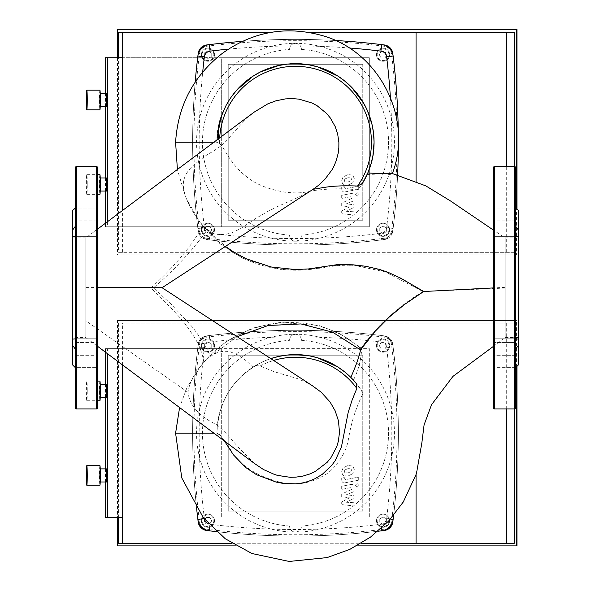 <?xml version="1.0" encoding="UTF-8"?>
<svg xmlns="http://www.w3.org/2000/svg" width="591" height="591" viewBox="0 0 591 591"><rect width="100%" height="100%" fill="white"/><g stroke="black" fill="none" stroke-linecap="round" stroke-linejoin="round"><path stroke-width="0.44" stroke-dasharray="2.96 2.22" d="M228.399 49.134A704.679 704.679 0 0 1 349.141 47.974M335.437 40.498A711.232 711.232 0 0 0 242.376 41.363A711.232 711.232 0 0 1 335.437 40.498M390.392 97.471A704.679 704.679 0 0 1 386.625 227.668A6.553 6.553 0 0 1 380.914 233.379A704.679 704.679 0 0 1 210.086 233.379A6.553 6.553 0 0 1 204.375 227.668A704.679 704.679 0 0 1 202.691 72.006M195.178 82.09A711.232 711.232 0 0 0 197.874 228.458A13.105 13.105 0 0 0 209.288 239.88A711.232 711.232 0 0 0 381.712 239.88A13.105 13.105 0 0 0 393.126 228.458A711.232 711.232 0 0 0 397.617 175.054A711.232 711.232 0 0 1 392.808 231.037A9.825 9.825 0 0 1 384.283 239.562A711.232 711.232 0 0 1 206.717 239.562A9.825 9.825 0 0 1 198.192 231.037A711.232 711.232 0 0 1 198.192 53.463A9.825 9.825 0 0 1 206.717 44.946A711.232 711.232 0 0 1 384.283 44.946A9.825 9.825 0 0 1 392.808 53.463A711.232 711.232 0 0 1 392.808 231.037A9.825 9.825 0 0 1 384.283 239.562A711.232 711.232 0 0 1 206.717 239.562A9.825 9.825 0 0 1 198.192 231.037A711.232 711.232 0 0 1 195.178 82.09M398.371 142.246A711.232 711.232 0 0 0 398.304 132.318A711.232 711.232 0 0 1 398.371 142.246M197.874 228.458A13.105 13.105 0 0 0 209.288 239.88A711.232 711.232 0 0 0 381.712 239.88A13.105 13.105 0 0 0 393.126 228.458A711.232 711.232 0 0 0 393.126 56.042A13.105 13.105 0 0 0 381.712 44.62A711.232 711.232 0 0 0 209.288 44.62A13.105 13.105 0 0 0 197.874 56.042A711.232 711.232 0 0 0 197.874 228.458L204.375 227.668M204.456 519.083A6.553 6.553 0 0 1 204.375 518.595A704.679 704.679 0 0 1 204.375 347.767A6.553 6.553 0 0 1 210.086 342.056A704.679 704.679 0 0 1 380.914 342.056A6.553 6.553 0 0 1 386.625 347.767A704.679 704.679 0 0 1 386.625 518.595A6.553 6.553 0 0 1 380.914 524.306A704.679 704.679 0 0 1 210.086 524.306A6.553 6.553 0 0 1 208.778 524.003M381.712 335.548A711.232 711.232 0 0 0 209.288 335.548A13.105 13.105 0 0 0 197.874 346.969A711.232 711.232 0 0 0 196.64 508.6A711.232 711.232 0 0 1 198.192 344.39A9.825 9.825 0 0 1 206.717 335.865A711.232 711.232 0 0 1 384.283 335.865A9.825 9.825 0 0 1 392.808 344.39A711.232 711.232 0 0 1 392.808 521.964A9.825 9.825 0 0 1 384.283 530.489A711.232 711.232 0 0 1 206.717 530.489A9.825 9.825 0 0 1 198.192 521.964A711.232 711.232 0 0 1 198.192 344.39A9.825 9.825 0 0 1 206.717 335.865A711.232 711.232 0 0 1 384.283 335.865A9.825 9.825 0 0 1 392.808 344.39A711.232 711.232 0 0 1 393.606 515.367A711.232 711.232 0 0 0 393.126 346.969A13.105 13.105 0 0 0 381.712 335.548A711.232 711.232 0 0 0 209.288 335.548A13.105 13.105 0 0 0 197.874 346.969A711.232 711.232 0 0 0 197.874 519.386A13.105 13.105 0 0 0 209.288 530.807A711.232 711.232 0 0 0 381.712 530.807A13.105 13.105 0 0 0 393.126 519.386A711.232 711.232 0 0 0 393.126 346.969A13.105 13.105 0 0 0 381.712 335.548L380.914 342.056M216.55 531.656A711.232 711.232 0 0 0 377.937 531.257A711.232 711.232 0 0 1 216.55 531.656M350.943 177.839L351.49 179.184L350.943 177.839L347.929 177.706L350.943 177.839M344.9 179.007L347.929 177.706L344.9 179.007L344.346 180.573L344.9 179.007M344.9 181.895L344.346 180.573L344.9 181.895L347.929 182.021L344.9 181.895M350.943 180.72L347.929 182.021L350.943 180.72L351.49 179.184L350.943 180.72M347.929 185.123L352.753 182.782L347.929 185.123L343.083 184.658L341.554 181.112L343.083 176.953L347.929 174.604L352.753 175.069L354.282 178.645L352.753 182.782L354.282 178.645L352.753 175.069L347.929 174.604L343.083 176.953L341.554 181.112L343.083 184.658L347.929 185.123M345.255 191.861L358.7 189.253L345.255 191.861C343.186 192.334 342.004 191.351 341.701 188.928L341.701 187.162L344.324 186.653L344.324 187.842L345.447 188.721L358.7 186.15L358.7 189.253L358.7 186.15L345.447 188.721L344.324 187.842L344.324 186.653L341.701 187.162L341.701 188.928C342.004 191.351 343.186 192.334 345.255 191.861M357.082 192.577L355.198 194.461L357.082 192.577L358.966 194.461L357.082 196.345L355.198 194.461L357.082 196.345L358.966 194.461L357.082 192.577M349.51 206.88L341.701 210.994L349.51 206.88L341.701 205.794L341.701 203.082L351.512 198.613L351.512 197.653L350.397 196.766L341.694 198.436L341.694 195.333L350.603 193.626C352.672 193.168 353.854 194.151 354.149 196.574L354.142 200.689L346.452 203.799L354.142 204.855L354.142 207.278L346.452 211.305L354.142 211.814L354.142 215.021L341.701 213.706L341.701 210.994L341.701 213.706L354.142 215.021L354.142 211.814L346.452 211.305L354.142 207.278L354.142 204.855L346.452 203.799L354.142 200.689L354.149 196.574C353.854 194.151 352.672 193.168 350.603 193.626L341.694 195.333L341.694 198.436L350.397 196.766L351.512 197.653L351.512 198.613L341.701 203.082L341.701 205.794L349.51 206.88M350.943 468.759L351.49 470.111L350.943 468.759L347.929 468.633L350.943 468.759M344.9 469.934L347.929 468.633L344.9 469.934L344.346 471.5L344.9 469.934M344.9 472.822L344.346 471.5L344.9 472.822L347.929 472.948L344.9 472.822M350.943 471.648L347.929 472.948L350.943 471.648L351.49 470.111L350.943 471.648M347.929 476.05L352.753 473.709L347.929 476.05L343.083 475.585L341.554 472.039L343.083 467.88L347.929 465.531L352.753 465.996L354.282 469.572L352.753 473.709L354.282 469.572L352.753 465.996L347.929 465.531L343.083 467.88L341.554 472.039L343.083 475.585L347.929 476.05M345.255 482.788L358.7 480.18L345.255 482.788C343.186 483.261 342.004 482.278 341.701 479.855L341.701 478.089L344.324 477.58L344.324 478.769L345.447 479.648L358.7 477.077L358.7 480.18L358.7 477.077L345.447 479.648L344.324 478.769L344.324 477.58L341.701 478.089L341.701 479.855C342.004 482.278 343.186 483.261 345.255 482.788M357.082 483.504L355.198 485.388L357.082 483.504L358.966 485.388L357.082 487.265L355.198 485.388L357.082 487.265L358.966 485.388L357.082 483.504M349.51 497.807L341.701 501.922L349.51 497.807L341.701 496.721L341.701 494.01L351.512 489.54L351.512 488.572L350.397 487.693L341.694 489.363L341.694 486.26L350.603 484.554C352.672 484.088 353.854 485.078 354.149 487.501L354.142 491.616L346.452 494.719L354.142 495.783L354.142 498.206L346.452 502.232L354.142 502.742L354.142 505.948L341.701 504.633L341.701 501.922L341.701 504.633L354.142 505.948L354.142 502.742L346.452 502.232L354.142 498.206L354.142 495.783L346.452 494.719L354.142 491.616L354.149 487.501C353.854 485.078 352.672 484.088 350.603 484.554L341.694 486.26L341.694 489.363L350.397 487.693L351.512 488.572L351.512 489.54L341.701 494.01L341.701 496.721L349.51 497.807M117.675 57.726L117.675 254.95L516.571 254.95L516.571 208.682M118.584 517.701L118.584 323.1L514.347 323.1L514.347 166.492L514.347 252.335L118.584 252.335L118.584 57.726M118.584 32.173L514.347 32.173M516.571 254.95L117.675 254.95M117.277 57.726L117.277 254.95M117.277 29.55L516.97 29.55M516.97 209.088L516.97 254.95M118.584 252.335L416.064 252.335L416.064 32.173M307.918 32.173L272.192 32.173M122.588 252.335L122.588 210.499M416.064 181.563L416.064 252.335L514.347 252.335M506.694 252.335L506.694 166.492M99.62 99.99L99.909 93.437L99.909 106.543L99.62 99.99M106.454 106.543L106.454 93.437M99.62 184.518L99.909 177.965L99.909 191.063L99.62 184.518M106.454 191.063L106.454 177.965M99.909 90.157A9.825 0.428 -90 0 0 99.48 99.99A9.825 0.428 -90 0 0 99.909 109.815M99.909 174.685A9.825 0.428 -90 0 0 99.48 184.518A9.825 0.428 -90 0 0 99.909 194.343M87.239 184.518A9.825 0.428 90 0 1 86.811 194.343A9.825 0.428 90 0 1 86.382 184.518A9.825 0.428 90 0 1 86.811 174.685A9.825 0.428 90 0 1 87.239 184.518M362.771 64.279L362.771 220.221L362.771 64.279L228.229 64.279L228.229 220.221L362.771 220.221L228.229 220.221L228.229 64.279L362.771 64.279M105.479 57.726L221.677 57.726L221.677 226.774L221.677 57.726L369.323 57.726L369.323 226.774L369.323 57.726L122.588 57.726M105.479 226.774L369.323 226.774L105.479 226.774L105.479 223.228M105.479 191.063L105.479 177.965M105.479 106.543L105.479 93.437M107.422 221.788L107.422 226.774M383.057 48.144A6.553 6.553 0 0 0 376.504 54.697A6.553 6.553 0 0 0 383.057 61.242A6.553 6.553 0 0 1 376.504 54.697A6.553 6.553 0 0 1 383.057 48.144A6.553 6.553 0 0 1 389.609 54.697A6.553 6.553 0 0 1 383.057 61.242A6.553 6.553 0 0 0 389.609 54.697A6.553 6.553 0 0 0 383.057 48.144A6.553 6.553 0 0 0 376.504 54.697A6.553 6.553 0 0 0 383.057 61.242M201.391 54.697A6.553 6.553 0 0 0 207.943 61.242A6.553 6.553 0 0 0 214.496 54.697A6.553 6.553 0 0 1 207.943 61.242A6.553 6.553 0 0 1 201.391 54.697A6.553 6.553 0 0 1 207.943 48.144A6.553 6.553 0 0 1 214.496 54.697A6.553 6.553 0 0 0 207.943 48.144A6.553 6.553 0 0 0 201.391 54.697A6.553 6.553 0 0 0 207.943 61.242A6.553 6.553 0 0 0 214.496 54.697M207.943 236.363A6.553 6.553 0 0 0 214.496 229.81A6.553 6.553 0 0 0 207.943 223.258A6.553 6.553 0 0 1 214.496 229.81A6.553 6.553 0 0 1 207.943 236.363A6.553 6.553 0 0 1 201.391 229.81A6.553 6.553 0 0 1 207.943 223.258A6.553 6.553 0 0 0 201.391 229.81A6.553 6.553 0 0 0 207.943 236.363A6.553 6.553 0 0 0 214.496 229.81A6.553 6.553 0 0 0 207.943 223.258M389.609 229.81A6.553 6.553 0 0 0 383.057 223.258A6.553 6.553 0 0 0 376.504 229.81A6.553 6.553 0 0 1 383.057 223.258A6.553 6.553 0 0 1 389.609 229.81A6.553 6.553 0 0 1 383.057 236.363A6.553 6.553 0 0 1 376.504 229.81A6.553 6.553 0 0 0 383.057 236.363A6.553 6.553 0 0 0 389.609 229.81A6.553 6.553 0 0 0 383.057 223.258A6.553 6.553 0 0 0 376.504 229.81M295.5 241.194C299.46 240.463 301.425 238.498 301.395 235.292A5.895 5.895 0 0 1 295.5 241.194A5.895 5.895 0 0 1 289.605 235.292C289.575 238.498 291.54 240.463 295.5 241.194A98.941 98.941 0 0 0 394.441 142.254A98.941 98.941 0 0 0 295.5 43.313C291.54 44.044 289.575 46.009 289.605 49.208A5.895 5.895 0 0 1 295.5 43.313A5.895 5.895 0 0 1 301.395 49.208C301.425 46.009 299.46 44.044 295.5 43.313A98.941 98.941 0 0 0 196.559 142.254A98.941 98.941 0 0 0 295.5 241.194M289.605 235.107L289.605 235.107A93.046 93.046 0 0 1 202.454 142.254A93.046 93.046 0 0 1 289.605 49.393A93.046 93.046 0 0 0 202.454 142.254A93.046 93.046 0 0 0 289.605 235.107M301.395 49.393A93.046 93.046 0 0 1 388.546 142.254A93.046 93.046 0 0 1 301.395 235.107A93.046 93.046 0 0 0 388.546 142.254A93.046 93.046 0 0 0 301.395 49.393L301.395 49.393M386.337 227.919L386.337 231.702L386.337 227.919L383.057 226.028L379.784 227.919L379.784 231.702L383.057 233.593L386.337 231.702L383.057 233.593L379.784 231.702L379.784 227.919L383.057 226.028L386.337 227.919M209.835 233.083L206.052 233.083L209.835 233.083L211.726 229.81L209.835 226.53L206.052 226.53L204.161 229.81L206.052 233.083L204.161 229.81L206.052 226.53L209.835 226.53L211.726 229.81L209.835 233.083M204.663 56.588L204.663 52.798L204.663 56.588L207.943 58.479L211.216 56.588L211.216 52.798L207.943 50.907L204.663 52.798L207.943 50.907L211.216 52.798L211.216 56.588L207.943 58.479L204.663 56.588M381.165 51.417L384.948 51.417L381.165 51.417L379.274 54.697L381.165 57.97L384.948 57.97L386.839 54.697L384.948 51.417L386.839 54.697L384.948 57.97L381.165 57.97L379.274 54.697L381.165 51.417M384.12 46.246A709.917 709.917 0 0 0 206.88 46.246A8.518 8.518 0 0 0 199.492 53.633A709.917 709.917 0 0 0 199.492 230.874A8.518 8.518 0 0 0 206.88 238.262A709.917 709.917 0 0 0 384.12 238.262A8.518 8.518 0 0 0 391.508 230.874A709.917 709.917 0 0 0 391.508 53.633A8.518 8.518 0 0 0 384.12 46.246L384.283 44.946M493.382 346.4L505.179 337.579L505.179 237.848L505.179 337.579L505.179 237.848L505.179 337.579L518.285 337.579L518.285 237.848L518.285 337.579M518.285 237.848L505.179 237.848L493.382 230.054M493.382 167.807L493.382 407.62M493.382 232.972L493.382 208.084L493.382 236.659L493.382 208.084L493.382 232.972L515.662 232.972L515.662 236.577L515.662 208.084L515.662 232.972L493.382 232.972M493.382 342.455L493.382 367.343L493.382 338.776L493.382 342.455L515.662 342.455L515.662 236.577L515.662 367.343L515.662 342.455L493.382 342.455M515.662 407.62L515.662 167.807M515.662 355.294L515.662 367.343L515.662 349.155L515.662 355.294L493.382 355.294L515.662 355.294M515.662 349.155L515.662 367.654L515.662 349.155L518.285 345.476L518.285 236.319L515.662 236.577M515.662 220.133L515.662 208.084L515.662 226.272L515.662 220.133L493.382 220.133L515.662 220.133M515.662 226.272L515.662 207.773L515.662 226.272L518.285 229.951L518.285 236.319M515.662 338.85L518.285 339.116M518.285 229.951L518.285 210.396M518.285 365.031L518.285 345.476M516.571 366.745L516.571 320.477L117.675 320.477L117.675 517.701M236.105 545.877L356.691 545.877M514.347 543.255L118.584 543.255M516.97 545.877L117.277 545.877M117.675 320.477L117.277 320.477L117.277 517.701M117.277 320.477L516.97 320.477L516.97 366.346M516.97 320.477L516.571 320.477M416.064 543.255L416.064 323.1L118.584 323.1M122.588 364.913L122.588 323.1M231.798 543.255L361.241 543.255M514.347 323.1L416.064 323.1L416.064 474.809M506.694 408.935L506.694 323.1M99.62 390.917L99.909 384.364L99.909 397.47L99.62 390.917M106.454 397.47L106.454 384.364M99.62 475.437L99.909 468.885L99.909 481.99L99.62 475.437M106.454 481.99L106.454 468.885M99.909 381.084A9.825 0.428 -90 0 0 99.48 390.917A9.825 0.428 -90 0 0 99.909 400.742M87.239 390.917A9.825 0.428 90 0 1 86.811 400.742A9.825 0.428 90 0 1 86.382 390.917A9.825 0.428 90 0 1 86.811 381.084A9.825 0.428 90 0 1 87.239 390.917M99.909 465.612A9.825 0.428 -90 0 0 99.48 475.437A9.825 0.428 -90 0 0 99.909 485.27M362.771 355.206L362.771 511.149L362.771 355.206L228.229 355.206L228.229 511.149L362.771 511.149L228.229 511.149L228.229 355.206L362.771 355.206M105.479 352.184L105.479 348.653L221.677 348.653L221.677 517.701L221.677 348.653L369.323 348.653L369.323 517.701L369.323 348.653L107.422 348.653L107.422 353.632M122.588 517.701L105.479 517.701M105.479 481.99L105.479 468.885M105.479 397.47L105.479 384.364M107.422 348.653L105.479 348.653M383.057 339.064A6.553 6.553 0 0 0 376.504 345.617A6.553 6.553 0 0 0 383.057 352.17A6.553 6.553 0 0 1 376.504 345.617A6.553 6.553 0 0 1 383.057 339.064A6.553 6.553 0 0 1 389.609 345.617A6.553 6.553 0 0 1 383.057 352.17A6.553 6.553 0 0 0 389.609 345.617A6.553 6.553 0 0 0 383.057 339.064A6.553 6.553 0 0 0 376.504 345.617A6.553 6.553 0 0 0 383.057 352.17M201.391 345.617A6.553 6.553 0 0 0 207.943 352.17A6.553 6.553 0 0 0 214.496 345.617A6.553 6.553 0 0 1 207.943 352.17A6.553 6.553 0 0 1 201.391 345.617A6.553 6.553 0 0 1 207.943 339.064A6.553 6.553 0 0 1 214.496 345.617A6.553 6.553 0 0 0 207.943 339.064A6.553 6.553 0 0 0 201.391 345.617A6.553 6.553 0 0 0 207.943 352.17A6.553 6.553 0 0 0 214.496 345.617M207.943 527.29A6.553 6.553 0 0 0 214.496 520.737A6.553 6.553 0 0 0 207.943 514.185A6.553 6.553 0 0 1 214.496 520.737A6.553 6.553 0 0 1 207.943 527.29A6.553 6.553 0 0 1 201.391 520.737A6.553 6.553 0 0 1 207.943 514.185A6.553 6.553 0 0 0 201.391 520.737A6.553 6.553 0 0 0 207.943 527.29A6.553 6.553 0 0 0 214.496 520.737A6.553 6.553 0 0 0 207.943 514.185M389.609 520.737A6.553 6.553 0 0 0 383.057 514.185A6.553 6.553 0 0 0 376.504 520.737A6.553 6.553 0 0 1 383.057 514.185A6.553 6.553 0 0 1 389.609 520.737A6.553 6.553 0 0 1 383.057 527.29A6.553 6.553 0 0 1 376.504 520.737A6.553 6.553 0 0 0 383.057 527.29A6.553 6.553 0 0 0 389.609 520.737A6.553 6.553 0 0 0 383.057 514.185A6.553 6.553 0 0 0 376.504 520.737M295.5 532.122C299.46 531.39 301.425 529.425 301.395 526.219A5.895 5.895 0 0 1 295.5 532.122A5.895 5.895 0 0 1 289.605 526.219C289.575 529.425 291.54 531.39 295.5 532.122A98.941 98.941 0 0 0 394.441 433.181A98.941 98.941 0 0 0 295.5 334.233C291.54 334.964 289.575 336.929 289.605 340.135A5.895 5.895 0 0 1 295.5 334.233A5.895 5.895 0 0 1 301.395 340.135C301.425 336.929 299.46 334.964 295.5 334.233A98.941 98.941 0 0 0 196.559 433.181A98.941 98.941 0 0 0 295.5 532.122M289.605 526.034L289.605 526.034A93.046 93.046 0 0 1 202.454 433.181A93.046 93.046 0 0 1 289.605 340.32A93.046 93.046 0 0 0 202.454 433.181A93.046 93.046 0 0 0 289.605 526.034M301.395 340.32A93.046 93.046 0 0 1 388.546 433.181A93.046 93.046 0 0 1 301.395 526.034A93.046 93.046 0 0 0 388.546 433.181A93.046 93.046 0 0 0 301.395 340.32L301.395 340.32M386.337 518.846L386.337 522.629L386.337 518.846L383.057 516.955L379.784 518.846L379.784 522.629L383.057 524.52L386.337 522.629L383.057 524.52L379.784 522.629L379.784 518.846L383.057 516.955L386.337 518.846M209.835 524.01L206.052 524.01L209.835 524.01L211.726 520.737L209.835 517.457L206.052 517.457L204.161 520.737L206.052 524.01L204.161 520.737L206.052 517.457L209.835 517.457L211.726 520.737L209.835 524.01M204.663 347.508L204.663 343.726L204.663 347.508L207.943 349.407L211.216 347.508L211.216 343.726L207.943 341.834L204.663 343.726L207.943 341.834L211.216 343.726L211.216 347.508L207.943 349.407L204.663 347.508M381.165 342.344L384.948 342.344L381.165 342.344L379.274 345.617L381.165 348.897L384.948 348.897L386.839 345.617L384.948 342.344L386.839 345.617L384.948 348.897L381.165 348.897L379.274 345.617L381.165 342.344M384.12 337.166A709.917 709.917 0 0 0 206.88 337.166A8.518 8.518 0 0 0 199.492 344.553A709.917 709.917 0 0 0 199.492 521.801A8.518 8.518 0 0 0 206.88 529.189A709.917 709.917 0 0 0 384.12 529.189A8.518 8.518 0 0 0 391.508 521.801A709.917 709.917 0 0 0 391.508 344.553A8.518 8.518 0 0 0 384.12 337.166L384.283 335.865M312.366 385.731L305.916 382.2L297.266 378.55L273.596 371.51L260.166 365.955L255.415 365.607A78.566 78.566 0 0 1 270.575 358.671L263.497 361.426L255.415 365.607M254.485 463.492L238.284 447.269L226.811 433.957L217.355 425.069C199.389 416.5 189.6 405.581 188.004 392.328C189.445 382.17 194.727 372.212 203.843 362.453C241.143 316 316.769 308.347 360.916 348.653C378.639 324.599 386.906 318.571 400.151 307.446L423.104 291.548C406.8 282.21 397.573 275.834 384.18 271.372C371.872 267.169 358.257 265.049 343.341 265.027C333.656 265.359 326.483 266.209 321.8 267.575C314.575 269.208 305.806 270.102 295.5 270.242C257.44 269.474 226.464 254.411 202.558 225.06C198.443 233.608 196.677 236.688 187.842 248.641C177.108 262.456 164.786 275.532 150.882 287.869C173.222 309.566 185.966 323.543 189.113 329.8C197.298 340.217 202.203 351.098 203.843 362.453M360.916 348.653L361.167 348.143C362.12 346.156 361.662 364.928 353.388 380.057L363.073 393.104C351.113 417.992 349.473 434.717 348.129 440.613C345.55 456.06 332.157 471.042 325.22 474.736C309.211 484.332 292.937 486.467 276.403 481.14C257.55 475.873 243.285 467.045 233.622 454.649C226.235 442.363 220.679 435.205 216.934 433.181A78.566 78.566 0 0 1 217.318 425.476M217.355 425.069L216.934 433.181L220.081 434.821L224.188 440.591M202.558 225.06C191.72 212.575 180.765 192.082 183.838 180.078C185.345 174.286 189.009 168.937 194.831 164.017L205.764 155.714C210.278 152.352 210.197 153.837 221.433 145.482L219.239 142.867L218.5 139.025M221.433 145.482C228.68 139.853 236.311 127.737 251.271 114.44L253.635 112.526M237.08 336.715L210.684 356.38C202.336 340.268 194.631 328.744 187.569 321.822L171.109 304.188L153.468 287.847C181.082 264.413 201.996 238.306 207.013 229.256L225.4 246.373M423.104 291.548L423.023 291.562C398.696 306.02 378.077 324.88 361.167 348.143L339.825 333.546L319.088 325.523L278.221 322.287L252.35 328.197L226.131 341.576L203.829 361.589L187.096 387.231L179.62 407.376M505.179 288.053L423.023 291.57L385.325 271.934L357.341 265.957L336.789 265.566L320.743 268.181L282.705 269.998L244.186 259.198L220.051 243.795L200.349 223.021L185.788 197.667L177.418 169.654M505.179 287.366L493.382 287.92M311.361 190.383L298.78 197.128L277.726 206.466L267.258 211.726L255.91 218.367L240.493 228.665L231.761 232.847L224.706 234.59L217.554 234.391L211.792 232.381L207.013 229.256M357.88 190.006C339.426 187.251 316.303 189.851 308.11 191.491C303.176 192.991 295.751 193.257 285.852 192.289C268.454 189.489 255.105 184.074 245.79 176.044C226.996 161.476 223.812 143.103 216.934 142.254C215.331 94.494 264.303 54.313 310.822 65.195C358.818 73.04 388.671 130.663 367.144 174.493C365.497 178.578 362.416 183.742 357.88 190.006A78.566 78.566 0 0 0 320.714 67.839A78.566 78.566 0 0 0 216.934 142.254L214.171 142.254M367.144 174.493C382.975 175.357 391.345 175.025 392.254 173.495L392.365 173.525M188.004 392.328L85.821 320.78L85.821 237.848L85.821 337.579L85.821 237.848L85.821 337.579L97.618 346.341M85.821 287.433L97.618 287.44M162.082 287.728L153.468 287.847M150.882 287.869L85.821 287.987M210.684 356.38C216.779 351.94 223.258 350.404 230.106 351.763L239.806 355.767C243.795 358.589 248.161 362.386 252.911 367.159M363.073 393.104A78.566 78.566 0 0 0 216.934 433.181C218.448 399.457 234.442 375.337 264.908 360.813C294.606 347.774 331.787 355.856 353.388 380.057M231.044 97.33L225.939 105.745M72.715 337.579L72.715 237.848L72.715 337.579L85.821 337.579M72.715 237.848L85.821 237.848L251.271 114.44M75.338 407.62L75.338 167.807M97.618 208.084L75.338 208.084L75.338 226.272L75.338 208.084L75.338 226.272L72.715 229.951L72.715 236.319L75.338 236.577L75.338 338.85L75.338 208.084L97.618 208.084L97.618 367.343L97.618 338.776L97.618 367.343L97.618 338.776L97.618 367.343L75.338 367.343L75.338 342.455L75.338 367.343L97.618 367.343M75.338 226.272L75.338 207.773M75.338 208.084L75.338 232.972L97.618 232.972L75.338 232.972M75.338 342.455L97.618 342.455L75.338 342.455L75.338 338.85L72.715 339.116L72.715 365.031M97.618 220.133L75.338 220.133L97.618 220.133M75.338 355.294L97.618 355.294L75.338 355.294M72.715 229.951L72.715 210.396M72.715 339.116L72.715 236.319M386.625 227.668L393.126 228.458M209.288 239.88L210.086 233.379M380.914 233.379L381.712 239.88M209.288 335.548L210.086 342.056M197.874 346.969L204.375 347.767M386.625 347.767L393.126 346.969M386.625 518.595L390.437 519.061M209.968 525.266L210.086 524.306M380.914 524.306L381.394 528.206M383.057 60.592A5.895 5.895 0 0 0 388.952 54.697A5.895 5.895 0 0 0 383.057 48.794A5.895 5.895 0 0 0 377.161 54.697A5.895 5.895 0 0 0 383.057 60.592M213.839 54.697A5.895 5.895 0 0 0 207.943 48.794A5.895 5.895 0 0 0 202.048 54.697A5.895 5.895 0 0 0 207.943 60.592A5.895 5.895 0 0 0 213.839 54.697M207.943 223.915A5.895 5.895 0 0 0 202.048 229.81A5.895 5.895 0 0 0 207.943 235.706A5.895 5.895 0 0 0 213.839 229.81A5.895 5.895 0 0 0 207.943 223.915M377.161 229.81A5.895 5.895 0 0 0 383.057 235.706A5.895 5.895 0 0 0 388.952 229.81A5.895 5.895 0 0 0 383.057 223.915A5.895 5.895 0 0 0 377.161 229.81M206.88 46.246L206.717 44.946M392.808 53.463L391.508 53.633M199.492 53.633L198.192 53.463M392.808 231.037L391.508 230.874M199.492 230.874L198.192 231.037M384.283 239.562L384.12 238.262M206.88 238.262L206.717 239.562M494.689 408.935L494.689 166.492M383.057 351.519A5.895 5.895 0 0 0 388.952 345.617A5.895 5.895 0 0 0 383.057 339.722A5.895 5.895 0 0 0 377.161 345.617A5.895 5.895 0 0 0 383.057 351.519M213.839 345.617A5.895 5.895 0 0 0 207.943 339.722A5.895 5.895 0 0 0 202.048 345.617A5.895 5.895 0 0 0 207.943 351.519A5.895 5.895 0 0 0 213.839 345.617M207.943 514.835A5.895 5.895 0 0 0 202.048 520.737A5.895 5.895 0 0 0 207.943 526.633A5.895 5.895 0 0 0 213.839 520.737A5.895 5.895 0 0 0 207.943 514.835M377.161 520.737A5.895 5.895 0 0 0 383.057 526.633A5.895 5.895 0 0 0 388.952 520.737A5.895 5.895 0 0 0 383.057 514.835A5.895 5.895 0 0 0 377.161 520.737M206.88 337.166L206.717 335.865M392.808 344.39L391.508 344.553M199.492 344.553L198.192 344.39M392.808 521.964L391.508 521.801M199.492 521.801L198.192 521.964M384.283 530.489L384.12 529.189M206.88 529.189L206.717 530.489M260.166 365.955A75.944 75.944 0 0 1 273.397 360.525M219.564 143.414A75.944 75.944 0 0 1 219.667 138.154M175.593 433.181L214.238 433.181M216.963 140.17L216.934 142.254L175.593 142.254M76.653 166.492L76.653 408.935M96.311 408.935L96.311 166.492M86.811 194.343L97.618 194.343M86.811 174.685L97.618 174.685M516.637 236.659L493.382 236.659L516.637 236.659M515.662 208.084L493.382 208.084L515.662 208.084M516.637 338.776L493.382 338.776L516.637 338.776M515.662 367.343L493.382 367.343L515.662 367.343M86.811 400.742L97.618 400.742M86.811 381.084L97.618 381.084M97.618 229.079L85.821 237.848M97.618 236.659L74.363 236.659L97.618 236.659M97.618 338.776L74.363 338.776L97.618 338.776"/><path stroke-width="0.89" d="M202.691 72.006A704.679 704.679 0 0 1 204.375 56.839A6.553 6.553 0 0 1 210.086 51.129A704.679 704.679 0 0 1 228.399 49.134M349.141 47.974A704.679 704.679 0 0 1 380.914 51.129A6.553 6.553 0 0 1 386.625 56.839A704.679 704.679 0 0 1 390.392 97.471M381.712 44.62A711.232 711.232 0 0 0 335.437 40.498A711.232 711.232 0 0 1 384.283 44.946A9.825 9.825 0 0 1 392.808 53.463A711.232 711.232 0 0 1 398.304 132.318A711.232 711.232 0 0 0 393.126 56.042A13.105 13.105 0 0 0 381.712 44.62L380.914 51.129M242.376 41.363A711.232 711.232 0 0 0 209.288 44.62A13.105 13.105 0 0 0 197.874 56.042A711.232 711.232 0 0 0 195.178 82.09A711.232 711.232 0 0 1 198.192 53.463A9.825 9.825 0 0 1 206.717 44.946A711.232 711.232 0 0 1 242.376 41.363M397.617 175.054A711.232 711.232 0 0 0 398.371 142.246A711.232 711.232 0 0 1 397.617 175.054M196.64 508.6A711.232 711.232 0 0 0 197.874 519.386A13.105 13.105 0 0 0 209.288 530.807A711.232 711.232 0 0 0 216.55 531.656A711.232 711.232 0 0 1 206.717 530.489A9.825 9.825 0 0 1 198.192 521.964A711.232 711.232 0 0 1 196.64 508.6M393.126 519.386A711.232 711.232 0 0 0 393.606 515.367A711.232 711.232 0 0 1 392.808 521.964A9.825 9.825 0 0 1 384.283 530.489A711.232 711.232 0 0 1 377.937 531.257A711.232 711.232 0 0 0 381.712 530.807A13.105 13.105 0 0 0 393.126 519.386L390.437 519.061M208.778 524.003A6.553 6.553 0 0 1 204.456 519.083M516.571 208.682L516.571 29.55L117.675 29.55L117.675 57.726M506.694 166.492L506.694 32.173L514.347 32.173L514.347 166.492A1.308 1.308 0 0 1 515.662 167.807L515.662 407.62A1.308 1.308 0 0 1 514.347 408.935L514.347 543.255L506.694 543.255L506.694 408.935M118.584 57.726L118.584 32.173L272.192 32.173M117.675 29.55L117.277 29.55L117.277 57.726M516.571 29.55L516.97 29.55L516.97 209.088M506.694 32.173L307.918 32.173M122.588 210.499L122.588 32.173M416.064 181.563L416.064 32.173M100.226 93.437L106.454 93.437L106.735 99.99L106.454 106.543L100.226 106.543M100.226 177.965L106.454 177.965L106.735 184.518L106.454 191.063L100.226 191.063M86.811 109.815L99.909 109.815A9.825 0.428 -90 0 0 100.337 99.99A9.825 0.428 -90 0 0 99.909 90.157L86.811 90.157A9.825 0.428 90 0 1 87.239 99.99A9.825 0.428 90 0 1 86.811 109.815A9.825 0.428 90 0 1 86.382 99.99A9.825 0.428 90 0 1 86.811 90.157M97.618 194.343L99.909 194.343A9.825 0.428 -90 0 0 100.337 184.518A9.825 0.428 -90 0 0 99.909 174.685L97.618 174.685M105.479 223.228L105.479 191.063M105.479 177.965L105.479 106.543M105.479 93.437L105.479 57.726L107.422 57.726L107.422 221.788M122.588 57.726L107.422 57.726M494.689 408.935A1.308 1.308 0 0 1 493.382 407.62L493.382 167.807A1.308 1.308 0 0 1 494.689 166.492L494.689 408.935L514.347 408.935L514.347 166.492L494.689 166.492M515.662 349.155L518.285 345.476L518.285 339.116L515.662 338.85M515.662 207.773L518.285 210.396L518.285 229.951L515.662 226.272M515.662 236.577L518.285 236.319L518.285 339.116M518.285 345.476L518.285 365.031L515.662 367.654M518.285 236.319L518.285 229.951M356.691 545.877L516.571 545.877L516.571 366.745M117.675 517.701L117.675 545.877L236.105 545.877M122.588 364.913L122.588 543.255L118.584 543.255L118.584 517.701M516.571 545.877L516.97 545.877L516.97 366.346M117.277 517.701L117.277 545.877L117.675 545.877M122.588 543.255L231.798 543.255M361.241 543.255L506.694 543.255M416.064 543.255L416.064 474.809M100.226 384.364L106.454 384.364L106.735 390.917L106.454 397.47L100.226 397.47M100.226 468.885L106.454 468.885L106.735 475.437L106.454 481.99L100.226 481.99M97.618 400.742L99.909 400.742A9.825 0.428 -90 0 0 100.337 390.917A9.825 0.428 -90 0 0 99.909 381.084L97.618 381.084M86.811 485.27L99.909 485.27A9.825 0.428 -90 0 0 100.337 475.437A9.825 0.428 -90 0 0 99.909 465.612L86.811 465.612A9.825 0.428 90 0 1 87.239 475.437A9.825 0.428 90 0 1 86.811 485.27A9.825 0.428 90 0 1 86.382 475.437A9.825 0.428 90 0 1 86.811 465.612M107.422 353.632L107.422 517.701L105.479 517.701L105.479 481.99M105.479 468.885L105.479 397.47M105.479 384.364L105.479 352.184M107.422 517.701L122.588 517.701M356.247 383.36L350.818 377.39L344.789 371.998L337.867 367.018L317.581 357.777L309.625 355.893L295.5 354.615L287.477 355.028L278.886 356.388L270.575 358.671A78.566 78.566 0 0 1 356.247 383.36L356.838 388.405L352.051 400.255L348.21 412.304L341.465 446.803L335.267 460.537L331.728 465.405L322.258 474.344L314.759 478.828L307.992 481.525L302.304 482.98L295.5 483.866L282.432 483.283L276.071 482.079L256.472 474.676L245.435 467.304L233.371 454.767L224.188 440.591M312.366 385.731L321.157 392.188L330.022 401.924L335.119 410.745L338.458 420.822L339.507 432.353L338.348 441.27L336.759 446.656L330.849 457.833L327.104 462.369L315.018 471.611L309.854 473.975L302.961 476.08L295.699 477.166L290.033 477.284L277.674 475.415L274.431 474.44L263.586 469.609L254.485 463.492M218.5 139.025L218.522 130.692L220.591 119.234L222.689 112.888L225.939 105.745L221.573 115.659L219.047 124.162L216.963 140.17M225.939 105.745A78.566 78.566 0 0 1 334.366 73.971A78.566 78.566 0 0 1 362.409 183.424L357.548 186.039C332.201 185.027 323.905 187.62 313.067 189.297L162.082 287.721L312.58 385.864M97.618 229.079L254.1 112.172L267.841 103.839L275.908 100.825L285.305 98.911L292.286 98.571L299.142 99.155L312.159 103.063L317.094 105.708L326.572 113.435L330.303 117.956L335.2 126.585L337.69 134.12L338.887 142.571L338.835 147.905L338.155 153.401L336.183 160.811L334.129 165.79L332.016 169.78L324.777 179.479L318.246 185.537L313.067 189.297M225.4 246.373L233.452 251.884L246.225 258.777L271.047 266.984L295.5 269.562L308.65 268.927L337.934 264.546L353.078 264.82L365.6 266.253L379.356 269.385L387.94 272.252L400.868 278.25L423.695 291.503L404.636 304.395L389.24 317.049L375.137 331.315L360.503 349.902L332.726 332.231L300.974 323.927L268.1 325.515L237.08 336.715M350.818 377.39C356.218 365.157 359.446 355.989 360.503 349.902M493.382 287.92L423.695 291.503M362.409 183.424L367.816 172.949C381.306 173.761 389.454 173.946 392.254 173.495L425.852 185.899L450.482 200.947L493.382 230.054M97.618 287.44L162.082 287.721M367.816 172.949L371.185 163.315L372.928 155.544L374.066 142.254L373.505 132.916L372.079 124.708L367.277 110.31L363.842 103.499L351.379 87.025L344.383 80.745L337.786 76.04L317.53 66.842L309.618 64.966L295.5 63.688L287.529 64.094L278.863 65.468L260.387 71.969L253.133 76.091L236.747 90.098L231.044 97.33M76.653 166.492A1.308 1.308 0 0 0 75.338 167.807L75.338 407.62A1.308 1.308 0 0 0 76.653 408.935L76.653 166.492L96.311 166.492L96.311 408.935A1.308 1.308 0 0 0 97.618 407.62L97.618 167.807A1.308 1.308 0 0 0 96.311 166.492M97.618 167.807L97.618 208.084M97.618 367.343L97.618 407.62M75.338 232.972L75.338 236.577L72.715 236.319L72.715 210.396L75.338 208.084M75.338 367.654L72.715 365.031L72.715 345.476L75.338 349.155L72.715 345.476L72.715 339.116L75.338 338.85L75.338 342.455M72.715 229.951L75.338 226.272M72.715 236.319L72.715 339.116M209.288 44.62L210.086 51.129M197.874 56.042L204.375 56.839M386.625 56.839L393.126 56.042M197.874 519.386L204.08 518.632M209.288 530.807L209.968 525.266M381.394 528.206L381.712 530.807M273.397 360.525A75.944 75.944 0 0 1 356.838 388.405M219.667 138.154A75.944 75.944 0 0 1 320.418 70.514A75.944 75.944 0 0 1 357.548 186.039M214.238 433.181L175.593 433.181L181.777 477.92L203.267 517.642L225.252 538.756L251.914 553.508L289.169 561.45L327.089 557.594L349.769 549.401L370.513 537.101L388.56 521.114L403.261 502.003L416.404 473.753L421.834 443.08L424.087 424.892L431.504 404.761L452.928 376.408L493.382 346.4M214.171 142.254L175.593 142.254L177.418 169.654M97.618 346.341L254.691 463.647M179.62 407.376L175.593 433.181M392.35 173.569C413.153 119.352 380.272 53.175 324.843 36.339C287.994 25.31 253.879 30.954 222.482 53.256C193.538 75.884 177.906 105.553 175.593 142.254M76.653 408.935L96.311 408.935"/></g></svg>
